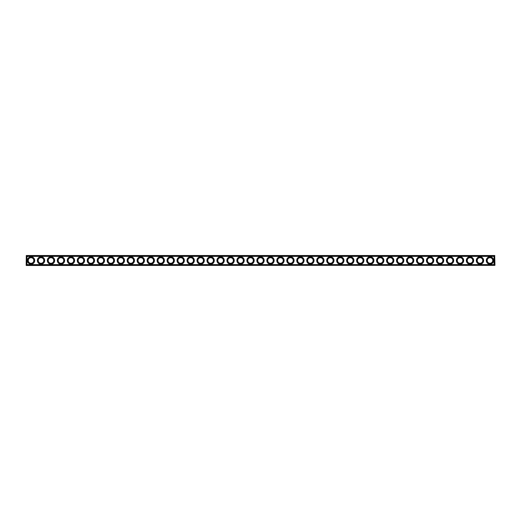 <?xml version="1.0" encoding="UTF-8"?>
<svg xmlns="http://www.w3.org/2000/svg" width="521" height="521" viewBox="0 0 521 521"><rect width="100%" height="100%" fill="white"/><g stroke="black" fill="none" stroke-linecap="round" stroke-linejoin="round"><path stroke-width="0.78" d="M26.291 255.511L494.709 255.511L494.95 265.248L26.291 265.489L26.291 255.511M26.167 265.371L26.291 255.752L494.833 255.629M26.291 265.248L494.833 265.371M494.709 265.248L494.709 255.752M26.929 256.391L26.929 264.609L494.071 264.609L494.071 256.391L26.929 256.391M43.81 260.5A2.794 2.794 0 0 1 39.616 262.916A2.794 2.794 0 0 1 39.616 258.084A2.794 2.794 0 0 1 43.81 260.5M33.832 260.5A2.794 2.794 0 0 1 29.638 262.916A2.794 2.794 0 0 1 29.638 258.084A2.794 2.794 0 0 1 33.832 260.5M53.787 260.5A2.794 2.794 0 0 1 49.593 262.916A2.794 2.794 0 0 1 49.593 258.084A2.794 2.794 0 0 1 53.787 260.5M63.764 260.5A2.794 2.794 0 0 1 59.57 262.916A2.794 2.794 0 0 1 59.57 258.084A2.794 2.794 0 0 1 63.764 260.5M73.741 260.5A2.794 2.794 0 0 1 69.547 262.916A2.794 2.794 0 0 1 69.547 258.084A2.794 2.794 0 0 1 73.741 260.5M83.712 260.5A2.794 2.794 0 0 1 79.524 262.916A2.794 2.794 0 0 1 79.524 258.084A2.794 2.794 0 0 1 83.712 260.5M93.689 260.5A2.794 2.794 0 0 1 89.501 262.916A2.794 2.794 0 0 1 89.501 258.084A2.794 2.794 0 0 1 93.689 260.5M103.666 260.5A2.794 2.794 0 0 1 99.478 262.916A2.794 2.794 0 0 1 99.478 258.084A2.794 2.794 0 0 1 103.666 260.5M113.643 260.5A2.794 2.794 0 0 1 109.456 262.916A2.794 2.794 0 0 1 109.456 258.084A2.794 2.794 0 0 1 113.643 260.5M123.62 260.5A2.794 2.794 0 0 1 119.433 262.916A2.794 2.794 0 0 1 119.433 258.084A2.794 2.794 0 0 1 123.62 260.5M133.597 260.5A2.794 2.794 0 0 1 129.41 262.916A2.794 2.794 0 0 1 129.41 258.084A2.794 2.794 0 0 1 133.597 260.5M143.575 260.5A2.794 2.794 0 0 1 139.387 262.916A2.794 2.794 0 0 1 139.387 258.084A2.794 2.794 0 0 1 143.575 260.5M153.552 260.5A2.794 2.794 0 0 1 149.358 262.916A2.794 2.794 0 0 1 149.358 258.084A2.794 2.794 0 0 1 153.552 260.5M163.529 260.5A2.794 2.794 0 0 1 159.335 262.916A2.794 2.794 0 0 1 159.335 258.084A2.794 2.794 0 0 1 163.529 260.5M173.506 260.5A2.794 2.794 0 0 1 169.312 262.916A2.794 2.794 0 0 1 169.312 258.084A2.794 2.794 0 0 1 173.506 260.5M183.483 260.5A2.794 2.794 0 0 1 179.289 262.916A2.794 2.794 0 0 1 179.289 258.084A2.794 2.794 0 0 1 183.483 260.5M193.46 260.5A2.794 2.794 0 0 1 189.266 262.916A2.794 2.794 0 0 1 189.266 258.084A2.794 2.794 0 0 1 193.46 260.5M203.431 260.5A2.794 2.794 0 0 1 199.243 262.916A2.794 2.794 0 0 1 199.243 258.084A2.794 2.794 0 0 1 203.431 260.5M213.408 260.5A2.794 2.794 0 0 1 209.221 262.916A2.794 2.794 0 0 1 209.221 258.084A2.794 2.794 0 0 1 213.408 260.5M223.385 260.5A2.794 2.794 0 0 1 219.198 262.916A2.794 2.794 0 0 1 219.198 258.084A2.794 2.794 0 0 1 223.385 260.5M233.362 260.5A2.794 2.794 0 0 1 229.175 262.916A2.794 2.794 0 0 1 229.175 258.084A2.794 2.794 0 0 1 233.362 260.5M243.34 260.5A2.794 2.794 0 0 1 239.152 262.916A2.794 2.794 0 0 1 239.152 258.084A2.794 2.794 0 0 1 243.34 260.5M253.317 260.5A2.794 2.794 0 0 1 249.129 262.916A2.794 2.794 0 0 1 249.129 258.084A2.794 2.794 0 0 1 253.317 260.5M263.294 260.5A2.794 2.794 0 0 1 259.106 262.916A2.794 2.794 0 0 1 259.106 258.084A2.794 2.794 0 0 1 263.294 260.5M273.271 260.5A2.794 2.794 0 0 1 269.077 262.916A2.794 2.794 0 0 1 269.077 258.084A2.794 2.794 0 0 1 273.271 260.5M283.248 260.5A2.794 2.794 0 0 1 279.054 262.916A2.794 2.794 0 0 1 279.054 258.084A2.794 2.794 0 0 1 283.248 260.5M293.225 260.5A2.794 2.794 0 0 1 289.031 262.916A2.794 2.794 0 0 1 289.031 258.084A2.794 2.794 0 0 1 293.225 260.5M303.202 260.5A2.794 2.794 0 0 1 299.008 262.916A2.794 2.794 0 0 1 299.008 258.084A2.794 2.794 0 0 1 303.202 260.5M313.18 260.5A2.794 2.794 0 0 1 308.986 262.916A2.794 2.794 0 0 1 308.986 258.084A2.794 2.794 0 0 1 313.18 260.5M323.15 260.5A2.794 2.794 0 0 1 318.963 262.916A2.794 2.794 0 0 1 318.963 258.084A2.794 2.794 0 0 1 323.15 260.5M333.127 260.5A2.794 2.794 0 0 1 328.94 262.916A2.794 2.794 0 0 1 328.94 258.084A2.794 2.794 0 0 1 333.127 260.5M343.105 260.5A2.794 2.794 0 0 1 338.917 262.916A2.794 2.794 0 0 1 338.917 258.084A2.794 2.794 0 0 1 343.105 260.5M353.082 260.5A2.794 2.794 0 0 1 348.894 262.916A2.794 2.794 0 0 1 348.894 258.084A2.794 2.794 0 0 1 353.082 260.5M363.059 260.5A2.794 2.794 0 0 1 358.871 262.916A2.794 2.794 0 0 1 358.871 258.084A2.794 2.794 0 0 1 363.059 260.5M373.036 260.5A2.794 2.794 0 0 1 368.848 262.916A2.794 2.794 0 0 1 368.848 258.084A2.794 2.794 0 0 1 373.036 260.5M383.013 260.5A2.794 2.794 0 0 1 378.826 262.916A2.794 2.794 0 0 1 378.826 258.084A2.794 2.794 0 0 1 383.013 260.5M392.99 260.5A2.794 2.794 0 0 1 388.796 262.916A2.794 2.794 0 0 1 388.796 258.084A2.794 2.794 0 0 1 392.99 260.5M402.967 260.5A2.794 2.794 0 0 1 398.773 262.916A2.794 2.794 0 0 1 398.773 258.084A2.794 2.794 0 0 1 402.967 260.5M412.945 260.5A2.794 2.794 0 0 1 408.751 262.916A2.794 2.794 0 0 1 408.751 258.084A2.794 2.794 0 0 1 412.945 260.5M422.922 260.5A2.794 2.794 0 0 1 418.728 262.916A2.794 2.794 0 0 1 418.728 258.084A2.794 2.794 0 0 1 422.922 260.5M432.892 260.5A2.794 2.794 0 0 1 428.705 262.916A2.794 2.794 0 0 1 428.705 258.084A2.794 2.794 0 0 1 432.892 260.5M442.87 260.5A2.794 2.794 0 0 1 438.682 262.916A2.794 2.794 0 0 1 438.682 258.084A2.794 2.794 0 0 1 442.87 260.5M452.847 260.5A2.794 2.794 0 0 1 448.659 262.916A2.794 2.794 0 0 1 448.659 258.084A2.794 2.794 0 0 1 452.847 260.5M462.824 260.5A2.794 2.794 0 0 1 458.636 262.916A2.794 2.794 0 0 1 458.636 258.084A2.794 2.794 0 0 1 462.824 260.5M472.801 260.5A2.794 2.794 0 0 1 468.613 262.916A2.794 2.794 0 0 1 468.613 258.084A2.794 2.794 0 0 1 472.801 260.5M482.778 260.5A2.794 2.794 0 0 1 478.591 262.916A2.794 2.794 0 0 1 478.591 258.084A2.794 2.794 0 0 1 482.778 260.5M492.755 260.5A2.794 2.794 0 0 1 488.568 262.916A2.794 2.794 0 0 1 488.568 258.084A2.794 2.794 0 0 1 492.755 260.5M44.051 260.5A3.035 3.035 0 0 1 39.498 263.125A3.035 3.035 0 0 1 39.498 257.875A3.035 3.035 0 0 1 44.051 260.5M34.073 260.5A3.035 3.035 0 0 1 29.521 263.125A3.035 3.035 0 0 1 29.521 257.875A3.035 3.035 0 0 1 34.073 260.5M54.021 260.5A3.035 3.035 0 0 1 49.475 263.125A3.035 3.035 0 0 1 49.475 257.875A3.035 3.035 0 0 1 54.021 260.5M63.998 260.5A3.035 3.035 0 0 1 59.453 263.125A3.035 3.035 0 0 1 59.453 257.875A3.035 3.035 0 0 1 63.998 260.5M73.975 260.5A3.035 3.035 0 0 1 69.43 263.125A3.035 3.035 0 0 1 69.43 257.875A3.035 3.035 0 0 1 73.975 260.5M83.953 260.5A3.035 3.035 0 0 1 79.407 263.125A3.035 3.035 0 0 1 79.407 257.875A3.035 3.035 0 0 1 83.953 260.5M93.93 260.5A3.035 3.035 0 0 1 89.384 263.125A3.035 3.035 0 0 1 89.384 257.875A3.035 3.035 0 0 1 93.93 260.5M103.907 260.5A3.035 3.035 0 0 1 99.361 263.125A3.035 3.035 0 0 1 99.361 257.875A3.035 3.035 0 0 1 103.907 260.5M113.884 260.5A3.035 3.035 0 0 1 109.332 263.125A3.035 3.035 0 0 1 109.332 257.875A3.035 3.035 0 0 1 113.884 260.5M123.861 260.5A3.035 3.035 0 0 1 119.309 263.125A3.035 3.035 0 0 1 119.309 257.875A3.035 3.035 0 0 1 123.861 260.5M133.838 260.5A3.035 3.035 0 0 1 129.286 263.125A3.035 3.035 0 0 1 129.286 257.875A3.035 3.035 0 0 1 133.838 260.5M143.816 260.5A3.035 3.035 0 0 1 139.263 263.125A3.035 3.035 0 0 1 139.263 257.875A3.035 3.035 0 0 1 143.816 260.5M153.793 260.5A3.035 3.035 0 0 1 149.24 263.125A3.035 3.035 0 0 1 149.24 257.875A3.035 3.035 0 0 1 153.793 260.5M163.77 260.5A3.035 3.035 0 0 1 159.218 263.125A3.035 3.035 0 0 1 159.218 257.875A3.035 3.035 0 0 1 163.77 260.5M173.74 260.5A3.035 3.035 0 0 1 169.195 263.125A3.035 3.035 0 0 1 169.195 257.875A3.035 3.035 0 0 1 173.74 260.5M183.718 260.5A3.035 3.035 0 0 1 179.172 263.125A3.035 3.035 0 0 1 179.172 257.875A3.035 3.035 0 0 1 183.718 260.5M193.695 260.5A3.035 3.035 0 0 1 189.149 263.125A3.035 3.035 0 0 1 189.149 257.875A3.035 3.035 0 0 1 193.695 260.5M203.672 260.5A3.035 3.035 0 0 1 199.126 263.125A3.035 3.035 0 0 1 199.126 257.875A3.035 3.035 0 0 1 203.672 260.5M213.649 260.5A3.035 3.035 0 0 1 209.103 263.125A3.035 3.035 0 0 1 209.103 257.875A3.035 3.035 0 0 1 213.649 260.5M223.626 260.5A3.035 3.035 0 0 1 219.074 263.125A3.035 3.035 0 0 1 219.074 257.875A3.035 3.035 0 0 1 223.626 260.5M233.603 260.5A3.035 3.035 0 0 1 229.051 263.125A3.035 3.035 0 0 1 229.051 257.875A3.035 3.035 0 0 1 233.603 260.5M243.581 260.5A3.035 3.035 0 0 1 239.028 263.125A3.035 3.035 0 0 1 239.028 257.875A3.035 3.035 0 0 1 243.581 260.5M253.558 260.5A3.035 3.035 0 0 1 249.005 263.125A3.035 3.035 0 0 1 249.005 257.875A3.035 3.035 0 0 1 253.558 260.5M263.535 260.5A3.035 3.035 0 0 1 258.983 263.125A3.035 3.035 0 0 1 258.983 257.875A3.035 3.035 0 0 1 263.535 260.5M273.512 260.5A3.035 3.035 0 0 1 268.96 263.125A3.035 3.035 0 0 1 268.96 257.875A3.035 3.035 0 0 1 273.512 260.5M283.489 260.5A3.035 3.035 0 0 1 278.937 263.125A3.035 3.035 0 0 1 278.937 257.875A3.035 3.035 0 0 1 283.489 260.5M293.46 260.5A3.035 3.035 0 0 1 288.914 263.125A3.035 3.035 0 0 1 288.914 257.875A3.035 3.035 0 0 1 293.46 260.5M303.437 260.5A3.035 3.035 0 0 1 298.891 263.125A3.035 3.035 0 0 1 298.891 257.875A3.035 3.035 0 0 1 303.437 260.5M313.414 260.5A3.035 3.035 0 0 1 308.868 263.125A3.035 3.035 0 0 1 308.868 257.875A3.035 3.035 0 0 1 313.414 260.5M323.391 260.5A3.035 3.035 0 0 1 318.845 263.125A3.035 3.035 0 0 1 318.845 257.875A3.035 3.035 0 0 1 323.391 260.5M333.368 260.5A3.035 3.035 0 0 1 328.823 263.125A3.035 3.035 0 0 1 328.823 257.875A3.035 3.035 0 0 1 333.368 260.5M343.346 260.5A3.035 3.035 0 0 1 338.793 263.125A3.035 3.035 0 0 1 338.793 257.875A3.035 3.035 0 0 1 343.346 260.5M353.323 260.5A3.035 3.035 0 0 1 348.77 263.125A3.035 3.035 0 0 1 348.77 257.875A3.035 3.035 0 0 1 353.323 260.5M363.3 260.5A3.035 3.035 0 0 1 358.748 263.125A3.035 3.035 0 0 1 358.748 257.875A3.035 3.035 0 0 1 363.3 260.5M373.277 260.5A3.035 3.035 0 0 1 368.725 263.125A3.035 3.035 0 0 1 368.725 257.875A3.035 3.035 0 0 1 373.277 260.5M383.254 260.5A3.035 3.035 0 0 1 378.702 263.125A3.035 3.035 0 0 1 378.702 257.875A3.035 3.035 0 0 1 383.254 260.5M393.231 260.5A3.035 3.035 0 0 1 388.679 263.125A3.035 3.035 0 0 1 388.679 257.875A3.035 3.035 0 0 1 393.231 260.5M403.208 260.5A3.035 3.035 0 0 1 398.656 263.125A3.035 3.035 0 0 1 398.656 257.875A3.035 3.035 0 0 1 403.208 260.5M413.179 260.5A3.035 3.035 0 0 1 408.633 263.125A3.035 3.035 0 0 1 408.633 257.875A3.035 3.035 0 0 1 413.179 260.5M423.156 260.5A3.035 3.035 0 0 1 418.61 263.125A3.035 3.035 0 0 1 418.61 257.875A3.035 3.035 0 0 1 423.156 260.5M433.133 260.5A3.035 3.035 0 0 1 428.588 263.125A3.035 3.035 0 0 1 428.588 257.875A3.035 3.035 0 0 1 433.133 260.5M443.111 260.5A3.035 3.035 0 0 1 438.565 263.125A3.035 3.035 0 0 1 438.565 257.875A3.035 3.035 0 0 1 443.111 260.5M453.088 260.5A3.035 3.035 0 0 1 448.542 263.125A3.035 3.035 0 0 1 448.542 257.875A3.035 3.035 0 0 1 453.088 260.5M463.065 260.5A3.035 3.035 0 0 1 458.513 263.125A3.035 3.035 0 0 1 458.513 257.875A3.035 3.035 0 0 1 463.065 260.5M473.042 260.5A3.035 3.035 0 0 1 468.49 263.125A3.035 3.035 0 0 1 468.49 257.875A3.035 3.035 0 0 1 473.042 260.5M483.019 260.5A3.035 3.035 0 0 1 478.467 263.125A3.035 3.035 0 0 1 478.467 257.875A3.035 3.035 0 0 1 483.019 260.5M492.996 260.5A3.035 3.035 0 0 1 488.444 263.125A3.035 3.035 0 0 1 488.444 257.875A3.035 3.035 0 0 1 492.996 260.5M27.431 256.632L27.046 256.736L27.431 256.632M44.689 260.5A3.673 3.673 0 0 0 39.179 257.322A3.673 3.673 0 0 0 39.179 263.678A3.673 3.673 0 0 0 44.689 260.5M34.712 260.5A3.673 3.673 0 0 0 29.202 257.322A3.673 3.673 0 0 0 29.202 263.678A3.673 3.673 0 0 0 34.712 260.5M54.666 260.5A3.673 3.673 0 0 0 49.156 257.322A3.673 3.673 0 0 0 49.156 263.678A3.673 3.673 0 0 0 54.666 260.5M64.637 260.5A3.673 3.673 0 0 0 59.133 257.322A3.673 3.673 0 0 0 59.133 263.678A3.673 3.673 0 0 0 64.637 260.5M74.614 260.5A3.673 3.673 0 0 0 69.111 257.322A3.673 3.673 0 0 0 69.111 263.678A3.673 3.673 0 0 0 74.614 260.5M84.591 260.5A3.673 3.673 0 0 0 79.088 257.322A3.673 3.673 0 0 0 79.088 263.678A3.673 3.673 0 0 0 84.591 260.5M94.568 260.5A3.673 3.673 0 0 0 89.065 257.322A3.673 3.673 0 0 0 89.065 263.678A3.673 3.673 0 0 0 94.568 260.5M104.545 260.5A3.673 3.673 0 0 0 99.036 257.322A3.673 3.673 0 0 0 99.036 263.678A3.673 3.673 0 0 0 104.545 260.5M114.522 260.5A3.673 3.673 0 0 0 109.013 257.322A3.673 3.673 0 0 0 109.013 263.678A3.673 3.673 0 0 0 114.522 260.5M124.499 260.5A3.673 3.673 0 0 0 118.99 257.322A3.673 3.673 0 0 0 118.99 263.678A3.673 3.673 0 0 0 124.499 260.5M134.477 260.5A3.673 3.673 0 0 0 128.967 257.322A3.673 3.673 0 0 0 128.967 263.678A3.673 3.673 0 0 0 134.477 260.5M144.454 260.5A3.673 3.673 0 0 0 138.944 257.322A3.673 3.673 0 0 0 138.944 263.678A3.673 3.673 0 0 0 144.454 260.5M154.431 260.5A3.673 3.673 0 0 0 148.921 257.322A3.673 3.673 0 0 0 148.921 263.678A3.673 3.673 0 0 0 154.431 260.5M164.408 260.5A3.673 3.673 0 0 0 158.898 257.322A3.673 3.673 0 0 0 158.898 263.678A3.673 3.673 0 0 0 164.408 260.5M174.385 260.5A3.673 3.673 0 0 0 168.876 257.322A3.673 3.673 0 0 0 168.876 263.678A3.673 3.673 0 0 0 174.385 260.5M184.356 260.5A3.673 3.673 0 0 0 178.853 257.322A3.673 3.673 0 0 0 178.853 263.678A3.673 3.673 0 0 0 184.356 260.5M194.333 260.5A3.673 3.673 0 0 0 188.83 257.322A3.673 3.673 0 0 0 188.83 263.678A3.673 3.673 0 0 0 194.333 260.5M204.31 260.5A3.673 3.673 0 0 0 198.807 257.322A3.673 3.673 0 0 0 198.807 263.678A3.673 3.673 0 0 0 204.31 260.5M214.287 260.5A3.673 3.673 0 0 0 208.784 257.322A3.673 3.673 0 0 0 208.784 263.678A3.673 3.673 0 0 0 214.287 260.5M224.264 260.5A3.673 3.673 0 0 0 218.755 257.322A3.673 3.673 0 0 0 218.755 263.678A3.673 3.673 0 0 0 224.264 260.5M234.242 260.5A3.673 3.673 0 0 0 228.732 257.322A3.673 3.673 0 0 0 228.732 263.678A3.673 3.673 0 0 0 234.242 260.5M244.219 260.5A3.673 3.673 0 0 0 238.709 257.322A3.673 3.673 0 0 0 238.709 263.678A3.673 3.673 0 0 0 244.219 260.5M254.196 260.5A3.673 3.673 0 0 0 248.686 257.322A3.673 3.673 0 0 0 248.686 263.678A3.673 3.673 0 0 0 254.196 260.5M264.173 260.5A3.673 3.673 0 0 0 258.663 257.322A3.673 3.673 0 0 0 258.663 263.678A3.673 3.673 0 0 0 264.173 260.5M274.15 260.5A3.673 3.673 0 0 0 268.641 257.322A3.673 3.673 0 0 0 268.641 263.678A3.673 3.673 0 0 0 274.15 260.5M284.127 260.5A3.673 3.673 0 0 0 278.618 257.322A3.673 3.673 0 0 0 278.618 263.678A3.673 3.673 0 0 0 284.127 260.5M294.098 260.5A3.673 3.673 0 0 0 288.595 257.322A3.673 3.673 0 0 0 288.595 263.678A3.673 3.673 0 0 0 294.098 260.5M304.075 260.5A3.673 3.673 0 0 0 298.572 257.322A3.673 3.673 0 0 0 298.572 263.678A3.673 3.673 0 0 0 304.075 260.5M314.052 260.5A3.673 3.673 0 0 0 308.549 257.322A3.673 3.673 0 0 0 308.549 263.678A3.673 3.673 0 0 0 314.052 260.5M324.029 260.5A3.673 3.673 0 0 0 318.526 257.322A3.673 3.673 0 0 0 318.526 263.678A3.673 3.673 0 0 0 324.029 260.5M334.007 260.5A3.673 3.673 0 0 0 328.504 257.322A3.673 3.673 0 0 0 328.504 263.678A3.673 3.673 0 0 0 334.007 260.5M343.984 260.5A3.673 3.673 0 0 0 338.474 257.322A3.673 3.673 0 0 0 338.474 263.678A3.673 3.673 0 0 0 343.984 260.5M353.961 260.5A3.673 3.673 0 0 0 348.451 257.322A3.673 3.673 0 0 0 348.451 263.678A3.673 3.673 0 0 0 353.961 260.5M363.938 260.5A3.673 3.673 0 0 0 358.428 257.322A3.673 3.673 0 0 0 358.428 263.678A3.673 3.673 0 0 0 363.938 260.5M373.915 260.5A3.673 3.673 0 0 0 368.406 257.322A3.673 3.673 0 0 0 368.406 263.678A3.673 3.673 0 0 0 373.915 260.5M383.892 260.5A3.673 3.673 0 0 0 378.383 257.322A3.673 3.673 0 0 0 378.383 263.678A3.673 3.673 0 0 0 383.892 260.5M393.869 260.5A3.673 3.673 0 0 0 388.36 257.322A3.673 3.673 0 0 0 388.36 263.678A3.673 3.673 0 0 0 393.869 260.5M403.847 260.5A3.673 3.673 0 0 0 398.337 257.322A3.673 3.673 0 0 0 398.337 263.678A3.673 3.673 0 0 0 403.847 260.5M413.817 260.5A3.673 3.673 0 0 0 408.314 257.322A3.673 3.673 0 0 0 408.314 263.678A3.673 3.673 0 0 0 413.817 260.5M423.794 260.5A3.673 3.673 0 0 0 418.291 257.322A3.673 3.673 0 0 0 418.291 263.678A3.673 3.673 0 0 0 423.794 260.5M433.772 260.5A3.673 3.673 0 0 0 428.269 257.322A3.673 3.673 0 0 0 428.269 263.678A3.673 3.673 0 0 0 433.772 260.5M443.749 260.5A3.673 3.673 0 0 0 438.246 257.322A3.673 3.673 0 0 0 438.246 263.678A3.673 3.673 0 0 0 443.749 260.5M453.726 260.5A3.673 3.673 0 0 0 448.223 257.322A3.673 3.673 0 0 0 448.223 263.678A3.673 3.673 0 0 0 453.726 260.5M463.703 260.5A3.673 3.673 0 0 0 458.193 257.322A3.673 3.673 0 0 0 458.193 263.678A3.673 3.673 0 0 0 463.703 260.5M473.68 260.5A3.673 3.673 0 0 0 468.171 257.322A3.673 3.673 0 0 0 468.171 263.678A3.673 3.673 0 0 0 473.68 260.5M483.657 260.5A3.673 3.673 0 0 0 478.148 257.322A3.673 3.673 0 0 0 478.148 263.678A3.673 3.673 0 0 0 483.657 260.5M493.634 260.5A3.673 3.673 0 0 0 488.125 257.322A3.673 3.673 0 0 0 488.125 263.678A3.673 3.673 0 0 0 493.634 260.5"/></g></svg>
